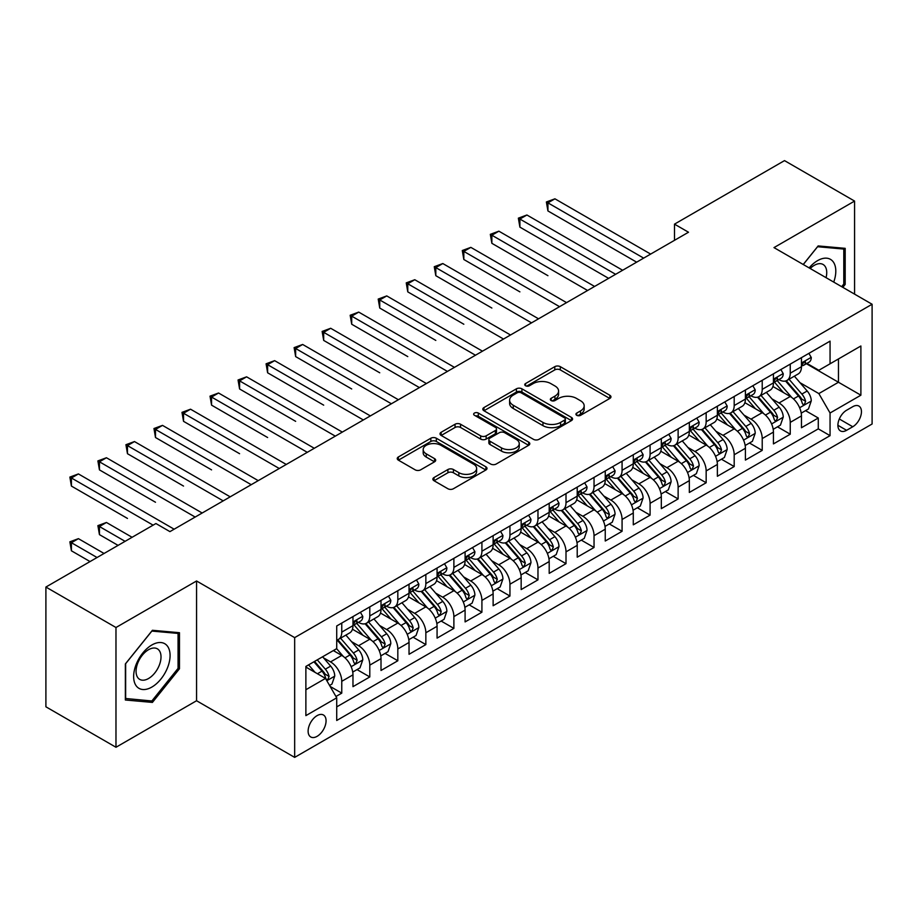 <?xml version="1.0" encoding="UTF-8"?>
<svg xmlns="http://www.w3.org/2000/svg" width="918" height="918" viewBox="0 0 918 918"><rect width="100%" height="100%" fill="white"/><g stroke="black" fill="none" stroke-linecap="round" stroke-linejoin="round"><path stroke-width="1.38" d="M576.734 415.315A2.72 1.572 0 0 0 580.589 415.315L609.827 398.435A3.89 2.249 0 0 0 610.963 396.84A3.89 2.249 0 0 0 609.827 395.256L560.301 366.661A3.89 2.249 0 0 0 554.793 366.661L525.566 383.54A2.72 1.572 0 0 0 524.763 384.653A2.72 1.572 0 0 0 525.566 385.767A2.72 1.572 0 0 0 529.411 385.767L533.197 383.586A12.45 7.183 0 0 1 550.8 383.586L554.931 385.962A12.45 7.183 0 0 1 558.58 391.045A12.45 7.183 0 0 1 554.931 396.128L551.144 398.309A2.72 1.572 0 0 0 550.352 399.422A2.72 1.572 0 0 0 551.144 400.535A2.72 1.572 0 0 0 555 400.535L558.787 398.355A12.45 7.183 0 0 1 576.389 398.355L580.52 400.741A12.45 7.183 0 0 1 584.169 405.825A12.45 7.183 0 0 1 580.52 410.908L576.734 413.089A2.72 1.572 0 0 0 575.942 414.202A2.72 1.572 0 0 0 576.734 415.315L576.734 413.089M317.1 736.339A12.68 7.321 120 0 0 325.385 725.163A12.68 7.321 120 0 0 323.434 714.996A12.68 7.321 120 0 0 317.1 715.627A12.68 7.321 120 0 0 308.804 726.804A12.68 7.321 120 0 0 310.754 736.97A12.68 7.321 120 0 0 317.1 736.339M434.007 477.544A3.89 2.249 0 0 0 432.871 479.127A3.89 2.249 0 0 0 434.007 480.722L447.904 488.743A3.89 2.249 0 0 0 453.412 488.743L485.874 469.993A3.89 2.249 0 0 0 487.01 468.409A3.89 2.249 0 0 0 485.874 466.814L436.348 438.23A3.89 2.249 0 0 0 430.84 438.23L398.378 456.969A3.89 2.249 0 0 0 397.242 458.552A3.89 2.249 0 0 0 398.378 460.147L415.166 469.832A3.89 2.249 0 0 0 420.662 469.832L434.558 461.811A3.89 2.249 0 0 0 435.694 460.228A3.89 2.249 0 0 0 434.558 458.633L426.239 453.836A10.408 6.013 0 0 1 423.187 449.579A10.408 6.013 0 0 1 429.613 444.025A10.408 6.013 0 0 1 440.961 445.333L473.562 464.152A10.408 6.013 0 0 1 476.614 468.409A10.408 6.013 0 0 1 470.188 473.963A10.408 6.013 0 0 1 458.839 472.655L453.412 469.523A3.89 2.249 0 0 0 447.904 469.523L434.007 477.544L434.007 480.722M196.567 580.979L115.978 627.51L45.9 587.05L45.9 706.803L115.978 747.263L196.567 700.744L294.667 757.384L294.667 637.62L196.567 580.979L196.567 700.744M854.578 294.127L854.578 201.076L773.989 247.608L872.1 304.248L294.667 637.62M854.578 201.076L784.5 160.616L674.489 224.141L674.489 240.321M45.9 587.05L155.922 523.535L169.933 531.625L688.5 232.231L674.489 224.141M533.473 439.332A3.89 2.249 0 0 0 538.969 439.332L571.444 420.593A3.89 2.249 0 0 0 572.58 419.01A3.89 2.249 0 0 0 571.444 417.415L521.917 388.819A3.89 2.249 0 0 0 516.409 388.819L483.947 407.569A3.89 2.249 0 0 0 482.811 409.153A3.89 2.249 0 0 0 483.947 410.748L533.473 439.332M475.547 415.9A2.72 1.572 0 0 1 478.301 416.279L478.301 413.043L528.653 442.12A3.89 2.249 0 0 1 529.801 443.704A3.89 2.249 0 0 1 528.653 445.299L496.19 464.038A3.89 2.249 0 0 1 490.682 464.038L441.168 435.442L441.168 432.263A3.89 2.249 0 0 0 440.02 433.858A3.89 2.249 0 0 0 441.168 435.442M441.168 432.263L455.053 424.242A3.89 2.249 0 0 1 460.561 424.242L480.642 435.843A3.89 2.249 0 0 0 486.15 435.843L495.364 430.519A3.89 2.249 0 0 0 496.5 428.935A3.89 2.249 0 0 0 495.364 427.34L474.457 415.269A2.72 1.572 0 0 1 473.654 414.156A2.72 1.572 0 0 1 475.34 412.71A2.72 1.572 0 0 1 478.301 413.043M335.942 696.487L341.76 693.136L330.124 686.412M323.515 657.839L330.549 661.901A15.858 9.157 60 0 1 341.76 681.317L352.971 674.845L352.971 686.664L369.793 676.945L357.033 669.589M351.548 641.648L358.582 645.71A15.858 9.157 60 0 1 369.793 665.137L381.004 658.665L381.004 670.473L397.827 660.765L385.067 653.398M379.57 625.468L386.616 629.53A15.858 9.157 60 0 1 397.827 648.957L409.038 642.474L409.038 654.293L425.849 644.585L413.1 637.218M407.603 609.288L414.638 613.35A15.858 9.157 60 0 1 425.849 632.766L437.071 626.294L437.071 638.113L453.882 628.394L441.133 621.038M435.637 593.097L442.671 597.17A15.858 9.157 60 0 1 453.882 616.586L465.093 610.114L465.093 621.922L481.916 612.214L469.155 604.847M463.67 576.917L470.704 580.979A15.858 9.157 60 0 1 481.916 600.406L493.127 593.923L493.127 605.742L509.949 596.034L497.189 588.668M491.692 560.737L498.738 564.799A15.858 9.157 60 0 1 509.949 584.215L521.16 577.743L521.16 589.563L537.971 579.855L525.222 572.488M519.726 544.558L526.76 548.62A15.858 9.157 60 0 1 537.971 568.035L549.193 561.564L549.193 573.371L566.004 563.663L553.256 556.308M547.759 528.366L554.793 532.429A15.858 9.157 60 0 1 566.004 551.856L577.215 545.384L577.215 557.192L594.038 547.484L581.278 540.117M575.793 512.187L582.827 516.249A15.858 9.157 60 0 1 594.038 535.664L605.249 529.193L605.249 541.012L622.071 531.304L609.311 523.937M603.815 496.007L610.86 500.069A15.858 9.157 60 0 1 622.071 519.485L633.282 513.013L633.282 524.821L650.093 515.113L637.344 507.757M631.848 479.816L638.882 483.878A15.858 9.157 60 0 1 650.093 503.305L661.316 496.833L661.316 508.641L678.127 498.933L665.378 491.566M659.881 463.636L666.916 467.698A15.858 9.157 60 0 1 678.127 487.114L689.338 480.642L689.338 492.461L706.16 482.753L693.4 475.386M687.915 447.456L694.949 451.518A15.858 9.157 60 0 1 706.16 470.934L717.371 464.462L717.371 476.281L734.193 466.562L721.433 459.207M715.937 431.265L722.982 435.327A15.858 9.157 60 0 1 734.193 454.754L745.405 448.282L745.405 460.09L762.215 450.382L749.467 443.015M743.97 415.085L751.004 419.147A15.858 9.157 60 0 1 762.215 438.575L773.438 432.091L773.438 443.91L790.249 434.203L790.249 422.383A15.858 9.157 -120 0 0 779.038 402.968L772.004 398.905M777.5 426.836L790.249 434.203M352.971 674.845A15.858 9.157 -120 0 0 341.76 655.429L333.349 650.575M381.004 658.665A15.858 9.157 -120 0 0 369.793 639.238L352.455 629.232M409.038 642.474A15.858 9.157 -120 0 0 397.827 623.058L380.488 613.052M437.071 626.294A15.858 9.157 -120 0 0 425.849 606.878L408.521 596.872M465.093 610.114A15.858 9.157 -120 0 0 453.882 590.687L436.555 580.681M493.127 593.923A15.858 9.157 -120 0 0 481.916 574.507L464.577 564.501M521.16 577.743A15.858 9.157 -120 0 0 509.949 558.328L492.61 548.321M549.193 561.564A15.858 9.157 -120 0 0 537.971 542.136L520.644 532.13M577.215 545.384A15.858 9.157 -120 0 0 566.004 525.957L548.677 515.95M605.249 529.193A15.858 9.157 -120 0 0 594.038 509.777L576.699 499.771M633.282 513.013A15.858 9.157 -120 0 0 622.071 493.597L604.732 483.579M661.316 496.833A15.858 9.157 -120 0 0 650.093 477.406L632.766 467.4M689.338 480.642A15.858 9.157 -120 0 0 678.127 461.226L660.799 451.22M717.371 464.462A15.858 9.157 -120 0 0 706.16 445.046L688.821 435.029M745.405 448.282A15.858 9.157 -120 0 0 734.193 428.855L716.855 418.849M773.438 432.091A15.858 9.157 -120 0 0 762.215 412.675L744.888 402.669M852.765 406.685L846.591 410.243A12.29 7.092 120 0 0 838.559 421.075A12.29 7.092 120 0 0 840.452 430.921A12.29 7.092 120 0 0 846.591 430.312L852.765 426.755A12.29 7.092 120 0 0 860.786 415.923A12.29 7.092 120 0 0 858.904 406.077A12.29 7.092 120 0 0 852.765 406.685M294.667 757.384L872.1 424.001L872.1 304.248M305.878 689.728L325.5 678.402L336.722 697.829L336.722 720.481L830.056 435.66L830.056 412.997L818.845 393.581L800.037 382.714M336.722 697.829L305.878 715.627L305.878 666.434L336.722 648.624L336.722 625.973L830.056 341.14L830.056 363.803L860.889 345.994L860.889 395.199L830.056 412.997M358.433 622.324L358.582 622.415A15.858 9.157 60 0 0 366.511 623.196L377.723 616.724A15.858 9.157 -120 0 0 381.004 609.46L381.004 600.406M386.467 606.144L386.616 606.224A15.858 9.157 60 0 0 394.545 607.016L405.756 600.544A15.858 9.157 -120 0 0 409.038 593.28L409.038 584.215M414.5 589.964L414.638 590.045A15.858 9.157 60 0 0 422.567 590.825L433.778 584.353A15.858 9.157 -120 0 0 437.071 577.101L437.071 568.035M442.522 573.773L442.671 573.865A15.858 9.157 60 0 0 450.6 574.645L461.811 568.173A15.858 9.157 -120 0 0 465.093 560.909L465.093 551.856M470.555 557.593L470.704 557.674A15.858 9.157 60 0 0 478.634 558.465L489.845 551.993A15.858 9.157 -120 0 0 493.127 544.73L493.127 535.664M498.589 541.413L498.738 541.494A15.858 9.157 60 0 0 506.667 542.274L517.878 535.802A15.858 9.157 -120 0 0 521.16 528.55L521.16 519.485M526.622 525.222L526.76 525.314A15.858 9.157 60 0 0 534.689 526.094L545.9 519.622A15.858 9.157 -120 0 0 549.193 512.359L549.193 503.305M554.644 509.042L554.793 509.123A15.858 9.157 60 0 0 562.723 509.915L573.934 503.443A15.858 9.157 -120 0 0 577.215 496.179L577.215 487.114M582.678 492.863L582.827 492.943A15.858 9.157 60 0 0 590.756 493.735L601.967 487.251A15.858 9.157 -120 0 0 605.249 479.999L605.249 470.934M610.711 476.671L610.86 476.763A15.858 9.157 60 0 0 618.778 477.544L630 471.072A15.858 9.157 -120 0 0 633.282 463.819L633.282 454.754M638.744 460.492L638.882 460.572A15.858 9.157 60 0 0 646.811 461.364L658.022 454.892A15.858 9.157 -120 0 0 661.316 447.628L661.316 438.563M666.766 444.312L666.916 444.392A15.858 9.157 60 0 0 674.845 445.184L686.056 438.701A15.858 9.157 -120 0 0 689.338 431.449L689.338 422.383M694.8 428.121L694.949 428.213A15.858 9.157 60 0 0 702.878 428.993L714.089 422.521A15.858 9.157 -120 0 0 717.371 415.269L717.371 406.204M722.833 411.941L722.982 412.033A15.858 9.157 60 0 0 730.9 412.813L742.123 406.341A15.858 9.157 -120 0 0 745.405 399.078L745.405 390.024M750.867 395.761L751.004 395.842A15.858 9.157 60 0 0 758.934 396.633L770.145 390.161A15.858 9.157 -120 0 0 773.438 382.898L773.438 373.833M336.722 706.883L818.282 428.855L818.282 418.011L801.46 427.731L801.46 415.911A15.858 9.157 -120 0 0 790.249 396.496L772.922 386.489M778.889 379.582L779.038 379.662A15.858 9.157 -120 0 0 786.967 380.442A15.858 9.157 -120 0 0 790.249 373.19L790.249 364.125M786.967 380.442L798.178 373.97A15.858 9.157 -120 0 0 801.46 366.718L801.46 357.653M341.76 623.058L341.76 632.123A15.858 9.157 60 0 1 338.478 639.376A15.858 9.157 60 0 1 336.722 640.018M338.478 639.376L349.689 632.904A15.858 9.157 -120 0 0 352.971 625.651L352.971 616.586M369.793 606.878L369.793 615.932A15.858 9.157 60 0 1 366.511 623.196M397.827 590.687L397.827 599.752A15.858 9.157 60 0 1 394.545 607.016M425.849 574.507L425.849 583.573A15.858 9.157 60 0 1 422.567 590.825M453.882 558.328L453.882 567.393A15.858 9.157 60 0 1 450.6 574.645M481.916 542.136L481.916 551.202A15.858 9.157 60 0 1 478.634 558.465M509.949 525.957L509.949 535.022A15.858 9.157 60 0 1 506.667 542.274M537.971 509.777L537.971 518.842A15.858 9.157 60 0 1 534.689 526.094M566.004 493.586L566.004 502.651A15.858 9.157 60 0 1 562.723 509.915M594.038 477.406L594.038 486.471A15.858 9.157 60 0 1 590.756 493.735M622.071 461.226L622.071 470.291A15.858 9.157 60 0 1 618.778 477.544M650.093 445.046L650.093 454.1A15.858 9.157 60 0 1 646.811 461.364M678.127 428.855L678.127 437.92A15.858 9.157 60 0 1 674.845 445.184M706.16 412.675L706.16 421.741A15.858 9.157 60 0 1 702.878 428.993M734.193 396.496L734.193 405.549A15.858 9.157 60 0 1 730.9 412.813M762.215 380.304L762.215 389.37A15.858 9.157 60 0 1 758.934 396.633M762.215 438.575L762.215 450.382M734.193 454.754L734.193 466.562M706.16 470.934L706.16 482.753M678.127 487.114L678.127 498.933M650.093 503.305L650.093 515.113M622.071 519.485L622.071 531.304M594.038 535.664L594.038 547.484M566.004 551.856L566.004 563.663M537.971 568.035L537.971 579.855M509.949 584.215L509.949 596.034M481.916 600.406L481.916 612.214M453.882 616.586L453.882 628.394M425.849 632.766L425.849 644.585M397.827 648.957L397.827 660.765M369.793 665.137L369.793 676.945M341.76 681.317L341.76 693.136M325.5 678.402L305.878 667.076M818.845 393.581L838.467 382.255L838.467 358.949L860.889 345.994M806.36 363.712L860.889 395.199M806.922 363.39L818.845 370.275L830.056 363.803M115.978 627.51L115.978 747.263M805.522 410.656L818.282 418.011M818.282 428.855L830.056 435.66M842.827 287.345L845.191 284.408L845.191 248.342L818.145 245.932L803.227 264.487M125.364 699.998L152.411 702.419L179.469 668.763L179.469 632.697L152.411 630.287L125.364 663.932L125.364 699.998M843.791 283.605L845.191 284.408M178.069 667.96L179.469 668.763M149.554 700.767L152.411 702.419M577.824 415.693L580.52 414.144A12.45 7.183 0 0 0 584.169 409.061L584.169 405.825M558.58 391.045L558.58 394.281A12.45 7.183 0 0 1 554.931 399.364L552.234 400.925M609.77 398.458L560.301 369.897A3.89 2.249 0 0 0 554.793 369.897L526.645 386.145M571.386 420.628L521.917 392.055A3.89 2.249 0 0 0 516.409 392.055L483.993 410.771M564.559 420.111A2.72 1.572 0 0 0 565.362 419.01A2.72 1.572 0 0 0 564.559 417.897L521.091 392.789A2.72 1.572 0 0 0 517.236 392.789L513.254 395.096A12.45 7.183 0 0 0 509.605 400.179A12.45 7.183 0 0 0 513.254 405.263L542.963 422.418A12.45 7.183 0 0 0 560.577 422.418L564.559 420.111L564.559 423.347A2.72 1.572 0 0 0 565.362 422.246L565.362 419.01M509.605 400.179L509.605 403.415A12.45 7.183 0 0 0 513.254 408.499L513.254 405.263M564.559 423.347L560.577 425.654A12.45 7.183 0 0 1 542.963 425.654L513.254 408.499M441.214 435.476L455.053 427.478L455.053 424.242M496.5 428.935L496.5 432.171A3.89 2.249 0 0 1 495.364 433.755L486.15 439.079A3.89 2.249 0 0 1 480.642 439.079L460.561 427.478A3.89 2.249 0 0 0 455.053 427.478M478.301 416.279L528.607 445.322M501.492 447.881A10.408 6.013 0 0 0 512.829 449.177A10.408 6.013 0 0 0 519.255 443.624A10.408 6.013 0 0 0 516.203 439.378L504.716 432.745A3.89 2.249 0 0 0 499.22 432.745L489.994 438.07A3.89 2.249 0 0 0 488.858 439.653A3.89 2.249 0 0 0 489.994 441.248L501.492 447.881L501.492 451.117A10.408 6.013 0 0 0 512.829 452.413A10.408 6.013 0 0 0 519.255 446.859L519.255 443.624M488.858 439.653L488.858 442.889A3.89 2.249 0 0 0 489.994 444.484L489.994 441.248M501.492 451.117L489.994 444.484M476.614 468.409L476.614 471.645A10.408 6.013 0 0 1 470.188 477.199A10.408 6.013 0 0 1 458.839 475.891L453.412 472.759A3.89 2.249 0 0 0 447.904 472.759L434.065 480.745M423.187 449.579L423.187 452.815A10.408 6.013 0 0 0 426.239 457.072L426.239 453.836M434.512 461.846L426.239 457.072M485.817 470.027L436.348 441.466A3.89 2.249 0 0 0 430.84 441.466L398.435 460.17M801.23 413.134L808.471 408.958L811.271 400.856A10.5 6.07 -120 0 0 807.186 390.999L794.38 376.173M791.809 397.517L777.167 380.568M783.479 392.583L774.987 382.749A25.176 14.539 -120 0 0 774.207 381.865M547.931 275.687L491.864 243.316L491.864 235.226L498.876 231.175L594.6 286.45M785.533 381.016L798.488 396.014A10.5 6.07 60 0 1 802.24 403.254L802.998 404.494L804.42 404.299L805.602 401.304A10.5 6.07 -120 0 0 801.862 394.074L789.044 379.249M786.301 380.775L800.221 396.886A5.347 3.087 60 0 1 801.563 398.986L805.602 401.304M808.896 353.361L811.271 357.492A10.5 6.07 60 0 1 809.102 362.14L803.778 365.215A10.5 6.07 -120 0 0 805.602 362.794L805.384 361.864M643.656 258.119L547.931 202.855L554.931 198.816L650.655 254.079M801.816 365.708L801.862 365.708A10.5 6.07 -120 0 0 803.778 365.215M804.248 362.013L805.602 362.794C804.937 361.21 803.824 361.853 802.24 364.733A10.5 6.07 60 0 1 801.46 366.225M636.644 262.169L547.931 210.945L547.931 202.855L546.382 201.971L554.931 198.816M547.931 210.945L546.382 201.971M833.728 282.09A25.761 14.872 120 0 0 817.582 260.632A25.761 14.872 120 0 0 809.137 267.895M826.051 277.661A17.637 10.19 120 0 0 823.079 264.476A17.637 10.19 120 0 0 814.266 265.348A17.637 10.19 120 0 0 810.181 268.504M803.284 264.51L817.582 246.724L843.791 249.065L843.791 284.018L841.657 286.668M842.047 248.067L843.791 249.065M167.638 667.432A25.761 14.872 120 0 0 160.96 642.543A25.761 14.872 120 0 0 136.082 664.621A25.761 14.872 120 0 0 142.749 689.51A25.761 14.872 120 0 0 167.638 667.432M159.342 665.08A17.637 10.19 120 0 0 157.357 648.831A17.637 10.19 120 0 0 137.734 663.14A17.637 10.19 120 0 0 139.72 679.389A17.637 10.19 120 0 0 159.342 665.08M125.651 698.632L125.651 663.68L151.86 631.079L178.069 633.42L178.069 668.361L151.86 700.973L125.364 698.472M176.325 632.422L178.069 633.42M773.197 429.314L780.438 425.137L783.238 417.047A10.5 6.07 -120 0 0 779.153 407.179L766.346 392.353M763.776 413.697L749.145 396.748M755.445 408.762L746.954 398.928A25.176 14.539 -120 0 0 746.173 398.056M519.898 291.867L463.831 259.496L463.831 251.406L470.842 247.367L566.567 302.63M757.511 397.196L770.466 412.193A10.5 6.07 60 0 1 774.207 419.434L774.976 420.685L776.387 420.478L777.569 417.495A10.5 6.07 -120 0 0 773.828 410.254L761.022 395.428M758.268 396.955L772.187 413.066A5.347 3.087 60 0 1 773.541 415.166L777.569 417.495M745.164 445.505L752.404 441.317L755.216 433.227A10.5 6.07 -120 0 0 751.119 423.359L738.313 408.533M735.743 429.888L721.112 412.939M727.423 424.954L718.92 415.108A25.176 14.539 -120 0 0 718.14 414.236M491.864 308.046L435.809 275.687L435.809 267.597L442.809 263.546L538.533 318.81M729.477 413.387L742.433 428.385A10.5 6.07 60 0 1 746.173 435.614L746.942 436.865L748.365 436.658L749.536 433.675A10.5 6.07 -120 0 0 745.795 426.434L732.989 411.608M730.235 413.134L744.154 429.257A5.347 3.087 60 0 1 745.508 431.345L749.536 433.675M717.13 461.685L724.382 457.508L727.182 449.407A10.5 6.07 -120 0 0 723.086 439.55L710.28 424.724M707.721 446.068L693.079 429.119M699.39 441.133L690.887 431.299A25.176 14.539 -120 0 0 690.106 430.416M463.831 324.238L407.776 291.867L407.776 283.777L414.787 279.726L510.511 334.99M701.444 429.567L714.399 444.564A10.5 6.07 60 0 1 718.151 451.805L718.909 453.044L720.332 452.849L721.514 449.854A10.5 6.07 -120 0 0 717.761 442.625L704.955 427.799M702.213 429.326L716.132 445.437A5.347 3.087 60 0 1 717.474 447.525L721.514 449.854M689.108 477.865L696.349 473.688L699.149 465.598A10.5 6.07 -120 0 0 695.064 455.73L682.258 440.904M679.687 462.247L665.045 445.299M671.356 457.313L662.865 447.479A25.176 14.539 -120 0 0 662.085 446.607M435.809 340.417L379.742 308.046L379.742 299.956L386.753 295.917L482.478 351.181M673.422 445.746L686.366 460.744A10.5 6.07 60 0 1 690.118 467.985L690.875 469.224L692.298 469.029L693.48 466.046A10.5 6.07 -120 0 0 689.739 458.805L676.922 443.979M674.179 445.505L688.098 461.616A5.347 3.087 60 0 1 689.441 463.716L693.48 466.046M780.862 369.541L783.238 373.672A10.5 6.07 60 0 1 781.069 378.319L775.744 381.395A10.5 6.07 -120 0 0 777.569 378.973L777.351 378.044M615.622 274.31L519.898 219.046L526.909 214.996L622.634 270.259M773.782 381.888L773.828 381.888A10.5 6.07 -120 0 0 775.744 381.395M776.215 378.193L777.569 378.973C776.915 377.39 775.79 378.044 774.207 380.913A10.5 6.07 60 0 1 773.438 382.416M608.611 278.349L519.898 227.136L519.898 219.046L518.36 218.151L526.909 214.996M519.898 227.136L518.36 218.151M752.829 385.732L755.216 389.852A10.5 6.07 60 0 1 753.035 394.499L747.711 397.574A10.5 6.07 -120 0 0 749.536 395.165L749.317 394.224M587.589 290.49L490.327 234.331L498.876 231.175M745.749 398.068L745.795 398.068A10.5 6.07 -120 0 0 747.711 397.574M748.181 394.373L749.536 395.165C748.881 393.581 747.757 394.224 746.173 397.104A10.5 6.07 60 0 1 745.405 398.596M491.864 243.316L490.327 234.331M724.795 401.912L727.182 406.043A10.5 6.07 60 0 1 725.002 410.69L719.678 413.766A10.5 6.07 -120 0 0 721.514 411.344L721.284 410.415M559.555 306.669L462.293 250.522L470.842 247.367M717.727 414.259L717.761 414.259A10.5 6.07 -120 0 0 719.678 413.766M720.148 410.564L721.514 411.344C720.848 409.761 719.723 410.403 718.151 413.284A10.5 6.07 60 0 1 717.371 414.775M463.831 259.496L462.293 250.522M696.773 418.092L699.149 422.223A10.5 6.07 60 0 1 696.98 426.87L691.656 429.945A10.5 6.07 -120 0 0 693.48 427.524L693.262 426.595M531.533 322.861L434.26 266.702L442.809 263.546M689.693 430.439L689.739 430.439A10.5 6.07 -120 0 0 691.656 429.945M692.126 426.744L693.48 427.524C692.815 425.941 691.702 426.595 690.118 429.463A10.5 6.07 60 0 1 689.338 430.967M435.809 275.687L434.26 266.702M661.075 494.056L668.315 489.868L671.115 481.778A10.5 6.07 -120 0 0 667.03 471.909L654.224 457.084M651.654 478.439L637.023 461.49M643.323 473.504L634.831 463.659A25.176 14.539 -120 0 0 634.051 462.787M407.776 356.597L351.709 324.238L351.709 316.136L358.72 312.097L454.444 367.361M645.388 461.938L658.344 476.935A10.5 6.07 60 0 1 662.085 484.165L662.853 485.415L664.265 485.209L665.447 482.225A10.5 6.07 -120 0 0 661.706 474.985L648.9 460.159M646.146 461.685L660.065 477.808A5.347 3.087 60 0 1 661.419 479.896L665.447 482.225M668.74 434.283L671.115 438.402A10.5 6.07 60 0 1 668.947 443.05L663.622 446.125A10.5 6.07 -120 0 0 665.447 443.704L665.229 442.774M503.5 339.04L406.238 282.882L414.787 279.726M661.66 446.618L661.706 446.618A10.5 6.07 -120 0 0 663.622 446.125M664.093 442.924L665.447 443.704C664.793 442.132 663.668 442.774 662.085 445.655A10.5 6.07 60 0 1 661.316 447.146M407.776 291.867L406.238 282.882M633.041 510.236L640.282 506.059L643.093 497.958A10.5 6.07 -120 0 0 638.997 488.101L626.191 473.275M623.62 494.618L608.99 477.67M615.301 489.684L606.798 479.85A25.176 14.539 -120 0 0 606.018 478.966M379.742 372.788L323.687 340.417L323.687 332.327L330.687 328.277L426.411 383.54M617.355 478.117L630.31 493.115A10.5 6.07 60 0 1 634.051 500.356L634.82 501.595L636.243 501.4L637.413 498.405A10.5 6.07 -120 0 0 633.672 491.176L620.866 476.339M618.112 477.876L632.032 493.987A5.347 3.087 60 0 1 633.386 496.076L637.413 498.405M640.707 450.463L643.093 454.594A10.5 6.07 60 0 1 640.913 459.241L635.589 462.316A10.5 6.07 -120 0 0 637.413 459.895L637.195 458.966M475.467 355.22L378.205 299.073L386.753 295.917M633.627 462.798L633.672 462.798A10.5 6.07 -120 0 0 635.589 462.316M636.059 459.103L637.413 459.895C636.759 458.311 635.635 458.954 634.051 461.834A10.5 6.07 60 0 1 633.282 463.326M379.742 308.046L378.205 299.073M605.008 526.416L612.26 522.239L615.06 514.149A10.5 6.07 -120 0 0 610.963 504.28L598.157 489.455M595.598 510.798L580.956 493.85M587.268 505.864L578.765 496.03A25.176 14.539 -120 0 0 577.984 495.158M351.709 388.968L295.653 356.597L295.653 348.507L302.665 344.468L398.389 399.732M589.322 494.297L602.277 509.295A10.5 6.07 60 0 1 606.029 516.536L606.787 517.775L608.209 517.58L609.391 514.596A10.5 6.07 -120 0 0 605.639 507.356L592.833 492.53M590.09 494.056L604.01 510.167A5.347 3.087 60 0 1 605.352 512.267L609.391 514.596M612.673 466.642L615.06 470.773A10.5 6.07 60 0 1 612.88 475.421L607.555 478.496A10.5 6.07 -120 0 0 609.391 476.075L609.162 475.145M447.433 371.411L350.171 315.253L358.72 312.097M605.605 478.989L605.639 478.989A10.5 6.07 -120 0 0 607.555 478.496M608.026 475.294L609.391 476.075C608.726 474.491 607.601 475.145 606.029 478.014A10.5 6.07 60 0 1 605.249 479.517M351.709 324.238L350.171 315.253M576.986 542.607L584.227 538.418L587.027 530.329A10.5 6.07 -120 0 0 582.941 520.46L570.135 505.634M567.565 526.978L552.923 510.041M559.234 522.044L550.743 512.21A25.176 14.539 -120 0 0 549.962 511.337M323.687 405.148L267.62 372.788L267.62 364.687L274.631 360.648L370.356 415.911M561.3 510.488L574.243 525.486A10.5 6.07 60 0 1 577.996 532.715L578.753 533.966L580.176 533.76L581.358 530.776A10.5 6.07 -120 0 0 577.617 523.535L564.799 508.71M562.057 510.236L575.976 526.358A5.347 3.087 60 0 1 577.319 528.447L581.358 530.776M584.651 482.834L587.027 486.953A10.5 6.07 60 0 1 584.858 491.6L579.533 494.676A10.5 6.07 -120 0 0 581.358 492.255L581.14 491.325M419.411 387.591L322.138 331.432L330.687 328.277M577.571 495.169L577.617 495.169A10.5 6.07 -120 0 0 579.533 494.676M580.004 491.474L581.358 492.255C580.692 490.671 579.579 491.325 577.996 494.205A10.5 6.07 60 0 1 577.215 495.697M323.687 340.417L322.138 331.432M548.953 558.787L556.193 554.598L558.993 546.508A10.5 6.07 -120 0 0 554.908 536.651L542.102 521.814M539.532 543.169L524.901 526.221M531.201 538.235L522.709 528.401A25.176 14.539 -120 0 0 521.929 527.517M295.653 421.339L239.587 388.968L239.587 380.878L246.598 376.828L342.322 432.091M533.266 526.668L546.221 541.666A10.5 6.07 60 0 1 549.962 548.895L550.731 550.146L552.143 549.951L553.324 546.956A10.5 6.07 -120 0 0 549.584 539.727L536.778 524.889M534.024 526.416L547.943 542.538A5.347 3.087 60 0 1 549.297 544.626L553.324 546.956M556.618 499.013L558.993 503.144A10.5 6.07 60 0 1 556.824 507.792L551.5 510.867A10.5 6.07 -120 0 0 553.324 508.446L553.106 507.505M391.378 403.771L294.116 347.624L302.665 344.468M549.538 511.349L549.584 511.349A10.5 6.07 -120 0 0 551.5 510.867M551.97 507.654L553.324 508.446C552.67 506.862 551.546 507.505 549.962 510.385A10.5 6.07 60 0 1 549.193 511.877M295.653 356.597L294.116 347.624M520.919 574.966L528.16 570.789L530.971 562.7A10.5 6.07 -120 0 0 526.875 552.831L514.069 538.005M511.498 559.349L496.868 542.4M503.179 554.415L494.676 544.581A25.176 14.539 -120 0 0 493.895 543.708M267.62 437.519L211.565 405.148L211.565 397.058L218.564 393.007L314.289 448.282M505.233 542.848L518.188 557.846A10.5 6.07 60 0 1 521.929 565.086L522.698 566.326L524.121 566.131L525.291 563.147A10.5 6.07 -120 0 0 521.55 555.906L508.744 541.081M505.99 542.607L519.909 558.718A5.347 3.087 60 0 1 521.263 560.818L525.291 563.147M528.584 515.193L530.971 519.324A10.5 6.07 60 0 1 528.791 523.971L523.467 527.047A10.5 6.07 -120 0 0 525.291 524.626L525.073 523.696M363.344 419.962L266.082 363.803L274.631 360.648M521.504 527.54L521.55 527.54A10.5 6.07 -120 0 0 523.467 527.047M523.937 523.845L525.291 524.626C524.637 523.042 523.512 523.685 521.929 526.565A10.5 6.07 60 0 1 521.16 528.057M267.62 372.788L266.082 363.803M492.897 591.146L500.138 586.969L502.938 578.879A10.5 6.07 -120 0 0 498.841 569.011L486.035 554.185M483.476 575.529L468.834 558.592M475.145 570.594L466.642 560.76A25.176 14.539 -120 0 0 465.862 559.888M239.587 453.699L183.531 421.328L183.531 413.238L190.542 409.199L286.267 464.462M477.199 559.028L490.155 574.025A10.5 6.07 60 0 1 493.907 581.266L494.664 582.517L496.087 582.31L497.269 579.327A10.5 6.07 -120 0 0 493.517 572.086L480.711 557.26M477.968 558.787L491.887 574.898A5.347 3.087 60 0 1 493.23 576.997L497.269 579.327M500.551 531.384L502.938 535.504A10.5 6.07 60 0 1 500.758 540.151L495.433 543.226A10.5 6.07 -120 0 0 497.269 540.805L497.04 539.876M335.311 436.142L238.049 379.983L246.598 376.828M493.482 543.72L493.517 543.72A10.5 6.07 -120 0 0 495.433 543.226M495.904 540.025L497.269 540.805C496.604 539.222 495.479 539.876 493.907 542.756A10.5 6.07 60 0 1 493.127 544.248M239.587 388.968L238.049 379.983M464.864 607.337L472.104 603.149L474.904 595.059A10.5 6.07 -120 0 0 470.819 585.202L458.013 570.365M455.443 591.72L440.801 574.771M447.112 586.786L438.62 576.952A25.176 14.539 -120 0 0 437.84 576.068M211.565 469.878L155.498 437.519L155.498 429.429L162.509 425.378L258.233 480.642M449.177 575.219L462.121 590.217A10.5 6.07 60 0 1 465.874 597.446L466.631 598.697L468.054 598.502L469.236 595.507A10.5 6.07 -120 0 0 465.495 588.277L452.677 573.44M449.935 574.966L463.854 591.089A5.347 3.087 60 0 1 465.196 593.177L469.236 595.507M472.529 547.564L474.904 551.684A10.5 6.07 60 0 1 472.736 556.331L467.411 559.406A10.5 6.07 -120 0 0 469.236 556.996L469.018 556.056M307.289 452.322L210.015 396.163L218.564 393.007M465.449 559.9L465.495 559.9A10.5 6.07 -120 0 0 467.411 559.406M467.882 556.205L469.236 556.996C468.57 555.413 467.457 556.056 465.874 558.936A10.5 6.07 60 0 1 465.093 560.428M211.565 405.148L210.015 396.163M436.83 623.517L444.071 619.34L446.871 611.239A10.5 6.07 -120 0 0 442.786 601.382L429.98 586.556M427.409 607.9L412.779 590.951M419.078 602.965L410.587 593.131A25.176 14.539 -120 0 0 409.807 592.248M183.531 486.07L127.464 453.699L127.464 445.609L134.476 441.558L230.2 496.833M421.144 591.399L434.099 606.396A10.5 6.07 60 0 1 437.84 613.637L438.609 614.876L440.02 614.681L441.202 611.686A10.5 6.07 -120 0 0 437.461 604.457L424.655 589.631M421.901 591.158L435.82 607.268A5.347 3.087 60 0 1 437.175 609.368L441.202 611.686M444.496 563.744L446.871 567.875A10.5 6.07 60 0 1 444.702 572.522L439.378 575.597A10.5 6.07 -120 0 0 441.202 573.176L440.984 572.247M279.256 468.501L181.993 412.354L190.542 409.199M437.416 576.091L437.461 576.091A10.5 6.07 -120 0 0 439.378 575.597M439.848 572.396L441.202 573.176C440.548 571.593 439.424 572.235 437.84 575.116A10.5 6.07 60 0 1 437.071 576.607M183.531 421.328L181.993 412.354M408.797 639.697L416.038 635.52L418.849 627.43A10.5 6.07 -120 0 0 414.752 617.562L401.946 602.736M399.376 624.079L384.745 607.131M391.057 619.145L382.554 609.311A25.176 14.539 -120 0 0 381.773 608.439M155.498 502.249L99.442 469.878L99.442 461.788L106.442 457.749L202.167 513.013M393.111 607.578L406.066 622.576A10.5 6.07 60 0 1 409.807 629.817L410.575 631.068L411.998 630.861L413.169 627.878A10.5 6.07 -120 0 0 409.428 620.637L396.622 605.811M393.868 607.337L407.787 623.448A5.347 3.087 60 0 1 409.141 625.548L413.169 627.878M416.462 579.924L418.849 584.055A10.5 6.07 60 0 1 416.669 588.702L411.344 591.777A10.5 6.07 -120 0 0 413.169 589.356L412.951 588.427M251.222 484.693L153.96 428.534L162.509 425.378M409.382 592.271L409.428 592.271A10.5 6.07 -120 0 0 411.344 591.777M411.815 588.576L413.169 589.356C412.515 587.772 411.39 588.427 409.807 591.295A10.5 6.07 60 0 1 409.038 592.798M155.498 437.519L153.96 428.534M380.775 655.888L388.016 651.7L390.816 643.61A10.5 6.07 -120 0 0 386.719 633.741L373.913 618.916M371.354 640.271L356.712 623.322M363.023 635.336L354.52 625.491A25.176 14.539 -120 0 0 353.74 624.619M127.464 518.429L71.409 486.07L71.409 477.98L78.42 473.929L174.145 529.193M365.077 623.77L378.032 638.767A10.5 6.07 60 0 1 381.785 645.997L382.542 647.247L383.965 647.041L385.147 644.057A10.5 6.07 -120 0 0 381.395 636.817L368.588 621.991M365.846 623.517L379.765 639.639A5.347 3.087 60 0 1 381.108 641.728L385.147 644.057M388.429 596.115L390.816 600.234A10.5 6.07 60 0 1 388.635 604.882L383.311 607.957A10.5 6.07 -120 0 0 385.147 605.547L384.917 604.606M223.189 500.872L125.927 444.714L134.476 441.558M381.36 608.45L381.395 608.45A10.5 6.07 -120 0 0 383.311 607.957M383.781 604.755L385.147 605.547C384.481 603.964 383.357 604.606 381.785 607.486A10.5 6.07 60 0 1 381.004 608.978M127.464 453.699L125.927 444.714M352.741 672.068L359.982 667.891L362.782 659.79A10.5 6.07 -120 0 0 358.697 649.933L345.891 635.107M343.321 656.45L336.619 648.682M334.99 651.516L333.9 650.254M132.089 537.282L106.442 522.48L99.442 526.53L99.442 534.62L118.078 545.384M337.055 639.949L349.999 654.947A10.5 6.07 60 0 1 353.751 662.188L354.509 663.427L355.932 663.232L357.113 660.237A10.5 6.07 -120 0 0 353.373 653.008L340.555 638.182M337.813 639.708L351.732 655.819A5.347 3.087 60 0 1 353.074 657.908L357.113 660.237M99.442 534.62L97.893 525.635L125.089 541.333M97.893 525.635L106.442 522.48M360.407 612.295L362.782 616.426A10.5 6.07 60 0 1 360.613 621.073L355.289 624.148A10.5 6.07 -120 0 0 357.113 621.727L356.895 620.798M195.167 517.052L97.893 460.905L106.442 457.749M353.327 624.642L353.373 624.642A10.5 6.07 -120 0 0 355.289 624.148M355.759 620.947L357.113 621.727C356.448 620.143 355.335 620.786 353.751 623.666A10.5 6.07 60 0 1 352.971 625.158M99.442 469.878L97.893 460.905M329.573 685.448L331.949 684.071L334.749 675.981A10.5 6.07 -120 0 0 330.664 666.112L322.597 656.783M315.069 672.378L308.586 664.873M306.956 667.696L305.878 666.457M104.067 553.474L78.42 538.659L71.409 542.71L71.409 550.8L90.044 561.564M313.91 661.798L321.977 671.127A10.5 6.07 60 0 1 325.718 678.368L326.487 679.607L327.898 679.412L329.08 676.428A10.5 6.07 -120 0 0 325.339 669.188L317.272 659.858M314.564 661.419L323.698 671.999A5.347 3.087 60 0 1 325.052 674.099L329.08 676.428M71.409 550.8L69.871 541.815L97.056 557.513M69.871 541.815L78.42 538.659M153.111 525.153L69.871 477.085L78.42 473.929M71.409 486.07L69.871 477.085M330.549 661.901L341.76 655.429M358.582 645.71L369.793 639.238M386.616 629.53L397.827 623.058M414.638 613.35L425.849 606.878M442.671 597.17L453.882 590.687M470.704 580.979L481.916 574.507M498.738 564.799L509.949 558.328M526.76 548.62L537.971 542.136M554.793 532.429L566.004 525.957M582.827 516.249L594.038 509.777M610.86 500.069L622.071 493.597M638.882 483.878L650.093 477.406M666.916 467.698L678.127 461.226M694.949 451.518L706.16 445.046M722.982 435.327L734.193 428.855M751.004 419.147L762.215 412.675M779.038 402.968L790.249 396.496M790.249 373.19L801.46 366.718M341.76 632.123L352.971 625.651M369.793 615.932L381.004 609.46M397.827 599.752L409.038 593.28M425.849 583.573L437.071 577.101M453.882 567.393L465.093 560.909M481.916 551.202L493.127 544.73M509.949 535.022L521.16 528.55M537.971 518.842L549.193 512.359M566.004 502.651L577.215 496.179M594.038 486.471L605.249 479.999M622.071 470.291L633.282 463.819M650.093 454.1L661.316 447.628M678.127 437.92L689.338 431.449M706.16 421.741L717.371 415.269M734.193 405.549L745.405 399.078M762.215 389.37L773.438 382.898M790.249 422.383L801.46 415.911M839.316 418.998L852.765 426.755M837.904 425.298L846.591 430.312M580.52 414.144L580.52 410.908M551.144 400.535L551.144 398.309M554.931 399.364L554.931 396.128M525.566 385.767L525.566 383.54M554.793 369.897L554.793 366.661M560.301 369.897L560.301 366.661M609.827 398.435L609.827 395.256M483.947 410.748L483.947 407.569M516.409 392.055L516.409 388.819M521.917 392.055L521.917 388.819M571.444 420.593L571.444 417.415M542.963 425.654L542.963 422.418M560.577 425.654L560.577 422.418M460.561 427.478L460.561 424.242M480.642 439.079L480.642 435.843M486.15 439.079L486.15 435.843M495.364 433.755L495.364 430.519M528.653 445.299L528.653 442.12M447.904 472.759L447.904 469.523M453.412 472.759L453.412 469.523M458.839 475.891L458.839 472.655M434.558 461.811L434.558 458.633M398.378 460.147L398.378 456.969M430.84 441.466L430.84 438.23M436.348 441.466L436.348 438.23M485.874 469.993L485.874 466.814M799.624 407.753L811.202 401.063M801.862 394.074L807.186 390.999M793.485 398.905L798.488 396.014M811.202 357.366L801.46 362.989M771.59 423.932L783.169 417.242M773.828 410.254L779.153 407.179M765.451 415.085L770.466 412.193M743.569 440.112L755.147 433.434M745.795 426.434L751.119 423.359M737.418 431.276L742.433 428.385M715.535 456.303L727.113 449.613M717.761 442.625L723.086 439.55M709.396 447.456L714.399 444.564M687.502 472.483L699.08 465.793M689.739 458.805L695.064 455.73M681.363 463.636L686.366 460.744M783.169 373.557L773.438 379.18M755.147 389.737L745.405 395.36M727.113 405.917L717.371 411.539M699.08 422.096L689.338 427.731M659.468 488.663L671.047 481.984M661.706 474.985L667.03 471.909M653.329 479.827L658.344 476.935M671.047 438.288L661.316 443.91M631.446 504.854L643.025 498.164M633.672 491.176L638.997 488.101M625.296 496.007L630.31 493.115M643.025 454.467L633.282 460.09M603.413 521.034L614.991 514.344M605.639 507.356L610.963 504.28M597.274 512.187L602.277 509.295M614.991 470.647L605.249 476.27M575.379 537.214L586.958 530.535M577.617 523.535L582.941 520.46M569.24 528.378L574.243 525.486M586.958 486.838L577.215 492.461M547.346 553.393L558.924 546.715M549.584 539.727L554.908 536.651M541.207 544.558L546.221 541.666M558.924 503.018L549.193 508.641M519.324 569.585L530.902 562.895M521.55 555.906L526.875 552.831M513.173 560.737L518.188 557.846M530.902 519.198L521.16 524.821M491.291 585.764L502.869 579.086M493.517 572.086L498.841 569.011M485.152 576.929L490.155 574.025M502.869 535.389L493.127 541.012M463.257 601.944L474.836 595.266M465.495 588.277L470.819 585.202M457.118 593.108L462.121 590.217M474.836 551.569L465.093 557.192M435.224 618.135L446.802 611.445M437.461 604.457L442.786 601.382M429.085 609.288L434.099 606.396M446.802 567.749L437.071 573.371M407.202 634.315L418.78 627.625M409.428 620.637L414.752 617.562M401.051 625.468L406.066 622.576M418.78 583.94L409.038 589.563M379.168 650.495L390.747 643.816M381.395 636.817L386.719 633.741M373.029 641.659L378.032 638.767M390.747 600.12L381.004 605.742M351.135 666.686L362.713 659.996M353.373 653.008L358.697 649.933M344.996 657.839L349.999 654.947M362.713 616.299L352.971 621.922M326.831 680.708L334.68 676.176M325.339 669.188L330.664 666.112M317.444 673.743L321.977 671.127"/></g></svg>
